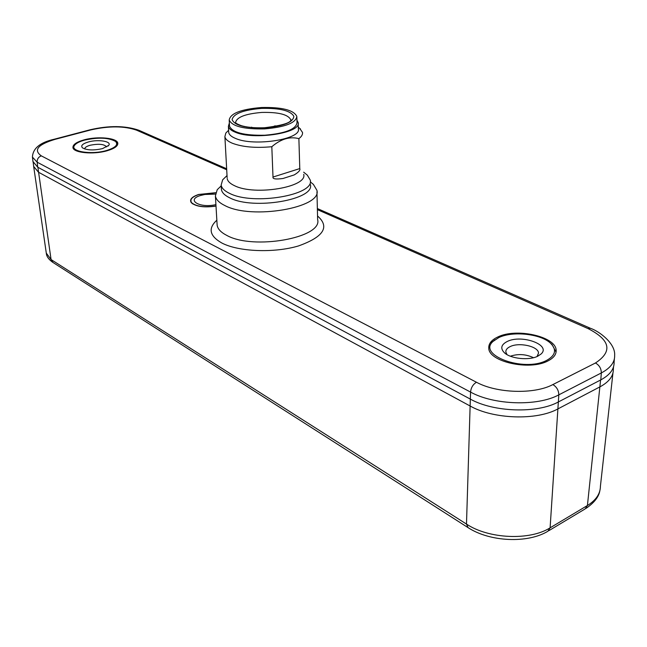 <?xml version="1.0" encoding="UTF-8"?>
<svg xmlns="http://www.w3.org/2000/svg" width="647" height="647" viewBox="0 0 647 647"><rect width="100%" height="100%" fill="white"/><g stroke="black" fill="none" stroke-linecap="round" stroke-linejoin="round"><path stroke-width="0.97" d="M221.347 188.366L221.411 189.498C221.937 192.677 224.784 195.491 229.936 197.942C253.454 210.251 315.049 199.648 310.398 184.573M311.935 183.198L313.399 184.395L316.917 190.315C322.295 207.703 251.764 219.948 225.027 205.633C219.212 202.81 216.009 199.583 215.402 195.952L217.214 189.725L221.201 185.859L217.214 189.725M547.872 360.961C553.565 358.066 556.331 354.548 556.153 350.415C556.226 336.448 516.112 327.641 497.689 337.038C491.55 339.942 488.582 343.606 488.776 348.021C488.275 361.608 529.432 370.974 547.872 360.961M215.661 192.701L198.629 194.472C191.69 196.85 189.256 199.608 191.326 202.746C196.025 206.652 204.25 207.768 216.009 206.094M107.022 150.791C114.382 148.616 117.98 146.101 117.803 143.246C117.447 137.924 97.681 135.999 84.094 139.865C76.524 142.016 72.804 144.572 72.941 147.54C73.184 152.821 93.378 154.811 107.022 150.791M32.957 161.499L37.744 167.201L470.345 399.11C493.515 412.204 537.059 413.716 558.377 401.949L600.796 379.894C609.886 374.985 614.318 369.105 614.092 362.255L614.367 358.915M33.676 166.449L38.464 172.207L470.134 406.009C493.24 419.191 536.646 420.736 557.916 408.896L600.068 386.793C608.989 381.948 613.413 376.142 613.356 369.364M600.586 379.999L587.419 505.509C596.016 500.204 600.351 493.774 600.416 486.229L612.952 373.02M46.293 253.106L51.073 259.552L466.487 524.078C488.453 538.862 529.723 540.835 550.104 527.831L587.419 505.509L585.155 508.914L548.882 530.661M556.08 352.065L551.972 344.439L550.532 343.225M546.65 360.379C555.563 355.413 556.897 349.736 550.662 343.339C540.932 333.803 512.642 330.771 498.821 337.58L493.151 341.341C476.855 355.041 523.941 372.551 546.65 360.379M495.004 339.772L491.68 342.336L488.76 347.787M537.827 356.173L541.005 354.055C551.632 344.891 521.45 334.07 507.135 341.543C501.101 344.689 500.18 348.426 504.377 352.736C510.58 358.778 529.117 360.719 537.827 356.173M537.042 356.529L538.506 353.116C538.595 346.363 519.015 341.988 510.062 346.646C507.143 348.062 505.728 349.825 505.825 351.944L506.973 354.596M510.362 356.214C518.19 353.65 525.906 354.152 533.492 357.702M117.819 143.925L116.007 141.79M106.464 150.533C115.546 147.702 118.563 144.661 115.514 141.426C108.639 137.593 98.344 137.156 84.62 140.116C79.444 141.539 76.095 143.278 74.551 145.332C69.415 151.422 91.162 155.078 106.464 150.533M74.64 145.211L73.014 147.864M102.477 148.624L108.745 145.349C111.996 141.386 98.19 139.113 88.453 141.944C82.492 143.739 80.511 145.712 82.492 147.856C86.965 150.314 93.629 150.573 102.477 148.624M106.553 146.901L106.553 146.901C104.304 144.103 98.829 143.561 90.135 145.26C86.488 146.311 84.7 147.556 84.773 148.988L84.773 148.988M216.001 205.972C204.395 207.647 196.267 206.555 191.609 202.697C189.571 199.608 191.973 196.89 198.799 194.545L215.629 192.814M215.37 194.1L204.873 194.464L200.691 195.451C185.56 199.753 199.648 208.544 215.92 204.606M261.364 127.871L266.855 127.605M264.55 128.907C243.911 129.295 232.127 126.343 229.2 120.051C230.348 113.362 241.129 109.181 261.525 107.515C281.906 107.062 293.681 110.03 296.836 116.42C295.905 122.962 285.141 127.119 264.55 128.907M229.483 125.478L229.523 126.246C232.459 132.611 244.218 135.603 264.817 135.223C285.359 133.436 296.1 129.23 297.022 122.615L296.86 117.244M306.071 174.132L307.333 175.151L310.277 180.117C314.935 195.087 253.236 205.641 229.693 193.421C224.525 190.986 221.678 188.196 221.153 185.042L222.649 179.826L226.094 176.485L222.649 179.826L221.153 185.042C221.678 188.196 224.525 190.986 229.693 193.421C253.236 205.641 314.935 195.087 310.277 180.117L307.333 175.151L306.071 174.132M234.602 185.729C254.886 196.025 307.665 187.072 303.726 174.358C307.665 187.072 254.886 196.025 234.602 185.729C230.114 183.659 227.647 181.273 227.194 178.58C227.647 181.273 230.114 183.659 234.602 185.729M227.137 177.61L224.889 136.638L225.827 133.039L228.448 130.427L225.827 133.039L224.889 136.638C225.334 139.137 227.825 141.345 232.37 143.254C227.825 141.345 225.334 139.137 224.889 136.638L227.137 177.61M296.949 120.172L298.162 122.574C301.696 132.95 253.648 140.464 235.16 132.158C231.052 130.484 228.795 128.535 228.391 126.327L229.353 123.011L228.391 126.327C228.795 128.535 231.052 130.484 235.16 132.158C253.648 140.464 301.696 132.95 298.162 122.574L296.949 120.172M298.348 128.737C301.874 139.242 253.931 146.812 235.484 138.401C231.375 136.703 229.127 134.738 228.723 132.498L228.682 131.697L228.723 132.498C229.127 134.738 231.375 136.703 235.484 138.401C253.931 146.812 301.874 139.242 298.348 128.737L298.186 123.431M283.038 178.483C275.808 179.47 272.468 178.993 273.002 177.043L299.779 168.584L298.882 138.628C289.816 136.291 280.798 138.984 271.813 146.723L273.002 177.043L299.779 168.584L298.882 138.628C289.816 136.291 280.798 138.984 271.813 146.723C255.662 148.203 242.52 147.047 232.37 143.254C242.52 147.047 255.662 148.203 271.813 146.723L273.002 177.043C272.468 178.993 275.808 179.47 283.038 178.483L294.207 174.925C298.679 172.207 300.531 170.088 299.779 168.584C300.531 170.088 298.679 172.207 294.207 174.925L283.038 178.483M299.593 128.252L302.513 132.441C302.796 134.527 301.591 136.59 298.882 138.628C301.591 136.59 302.796 134.527 302.513 132.441L299.593 128.252M217.06 223.846L217.141 225.205C217.748 229.006 220.934 232.386 226.701 235.354C253.203 250.373 322.974 237.748 317.628 219.543L316.949 191.779M317.548 215.985C330.027 226.951 323.646 236.948 298.404 245.965C274.013 253.236 238.5 251.78 221.832 243.005C209.539 235.977 207.873 228.383 216.842 220.206M226.709 169.781L136.525 130.152C124.216 125.898 108.987 125.825 90.831 129.918L54.971 139.372C37.793 144.596 33.24 150.096 41.319 155.862L476.483 382.256C496.718 393.319 534.309 394.549 552.861 384.577L595.458 362.991C612.855 351.483 610.364 339.998 587.986 328.555L317.386 209.636M547.904 531.244C527.531 543.666 489.779 541.83 468.113 527.661L466.487 524.078L470.555 392.082C471.032 387.626 473.006 384.35 476.483 382.256M41.319 155.862C38.464 156.946 37.081 159.057 37.154 162.187L37.744 167.201M587.986 328.555L590.371 328.264C599.09 331.143 615.612 343.387 614.65 355.429C614.885 362.231 610.444 368.07 601.33 372.939L558.814 394.856C537.447 406.559 493.79 405.071 470.555 392.082L37.154 162.187L32.431 157.1C32.876 148.349 40.146 142.389 54.243 139.226L54.971 139.372M317.362 208.544L590.832 328.466M139.186 130.411L136.525 130.152M90.831 129.918L89.812 129.845M600.796 379.894L601.33 372.939C601.265 368.523 599.308 365.207 595.458 362.991M552.861 384.577C556.711 386.922 558.693 390.343 558.814 394.856L550.104 527.831L547.904 531.252M37.882 167.274L51.073 259.552L52.965 262.464L467.732 527.41M261.72 112.441C245.156 113.84 236.43 117.269 235.532 122.72L235.581 122.566C235.751 123.229 237.53 124.216 240.927 125.518C246.248 127.289 254.061 128.041 264.38 127.766C282.286 125.51 291.166 122.784 291.013 119.59L290.746 119.76C288.19 114.511 278.582 112.068 261.914 112.432L261.72 112.441M261.437 108.413L261.647 108.397C279.868 108.009 290.6 110.645 293.859 116.314C293.261 122.323 283.523 126.197 264.639 127.92L264.413 127.936C245.294 128.235 234.521 125.453 232.087 119.59C233.599 113.662 243.377 109.933 261.437 108.413M273.406 126.844L274.49 125.971M252.37 127.596L251.505 127.168M310.325 181.896L313.399 184.395M217.044 223.595L215.402 195.952M226.652 168.77L138.725 130.209C125.146 125.575 108.922 125.429 90.079 129.78L54.243 139.226M33.029 162.073L32.431 157.1M33.749 167.023L33.248 162.842M613.348 369.033L613.526 366.849M33.765 167.12L46.382 253.721C46.665 256.576 48.727 259.407 52.593 262.221M599.834 490.83C598.758 496.92 594.205 502.751 586.158 508.307M556.064 351.782L556.153 350.415M550.662 343.339L551.972 344.439M493.151 341.341L491.68 342.336M537.22 356.457L541.005 354.055M505.509 353.642L504.377 352.736M115.514 141.426L116.589 142.227M74.551 145.332L73.629 146.327M108.017 146.117L108.745 145.349M192.757 203.959L191.819 202.923M212.499 193.914L204.873 194.464M229.523 126.246L229.2 120.051M276.463 126.302L275.347 125.841L272.047 127.038M253.689 127.702L250.025 127.37M303.661 172.167L307.333 175.151L303.661 172.167M227.024 175.58L222.649 179.826L227.024 175.58M221.411 189.498L221.153 185.042L221.411 189.498M228.723 132.498L228.391 126.327L228.723 132.498M228.601 130.273L225.827 133.039L228.601 130.273M298.299 127.176L300.499 129.012L298.299 127.176"/></g></svg>
